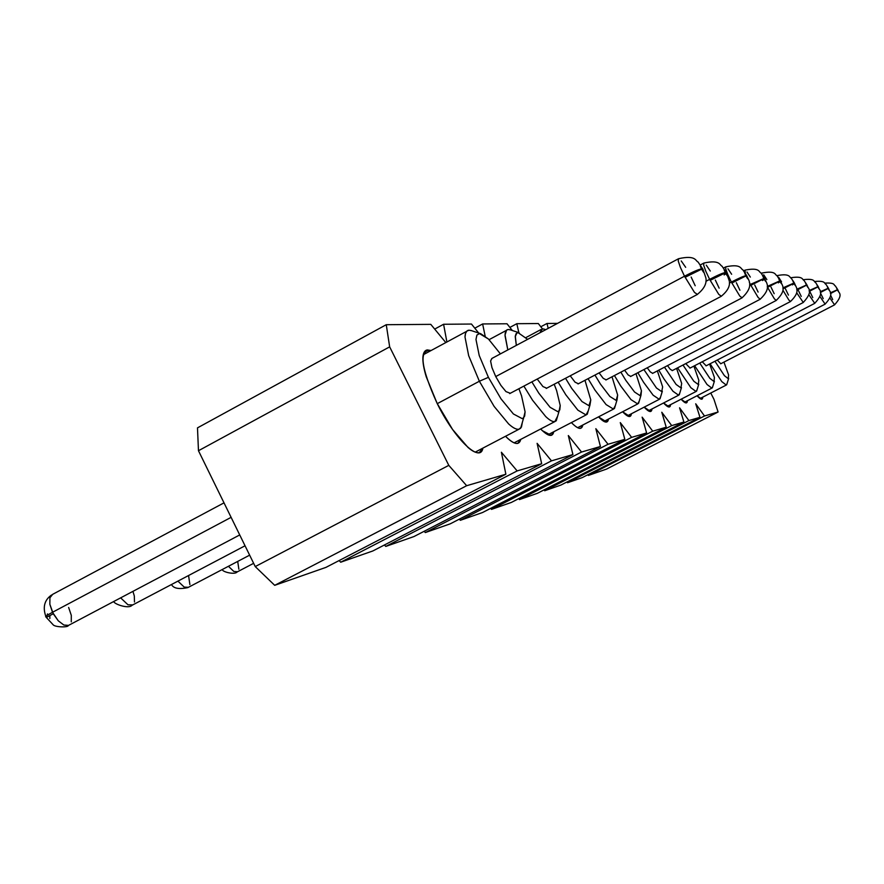 <?xml version="1.0" encoding="UTF-8"?>
<svg xmlns="http://www.w3.org/2000/svg" width="884" height="884" viewBox="0 0 884 884"><rect width="100%" height="100%" fill="white"/><g stroke="black" fill="none" stroke-linecap="round" stroke-linejoin="round"><path stroke-width="1.33" d="M600.424 446.497L450.254 523.825L425.326 532.566L424.154 531.295L425.326 532.566L450.254 523.825L600.424 446.497L595.838 428.685L600.424 446.497L581.528 452.044L600.424 446.497M538.312 323.533L516.808 323.699L518.853 332.66L516.808 323.699L509.88 327.423L516.808 323.699L538.312 323.533L542.411 328.848L538.312 323.533M512.3 330.494L507.007 323.765L482.631 323.953L485.161 336.141L482.631 323.953L474.796 328.185L482.631 323.953L507.007 323.765L512.3 330.494M478.73 333.069L471.47 324.041L443.591 324.262L446.895 341.998L443.591 324.262L434.685 329.091L443.591 324.262L471.47 324.041L478.73 333.069M445.812 342.572L430.784 324.362L386.264 324.704L389.656 346.859L448.796 465.36L466.664 485.714L505.869 474.222L501.394 452.243L517.151 470.918L541.671 463.724L537.107 443.337L551.483 460.851L572.92 454.564L568.324 435.547L581.528 452.044L425.326 532.566L581.528 452.044L568.324 435.547L572.92 454.564L413.977 536.544L385.778 546.423L384.407 544.986L385.778 546.423L413.977 536.544L572.92 454.564L551.483 460.851L385.778 546.423L551.483 460.851L537.107 443.337L541.671 463.724L372.882 550.942L340.705 562.213L339.091 560.578L340.705 562.213L372.882 550.942L541.671 463.724L517.151 470.918L340.705 562.213L517.151 470.918L501.394 452.243L505.869 474.222L325.942 567.384L274.703 585.33L255.233 566.578L198.469 450.729L197.486 427.867L198.469 450.729L389.656 346.859L386.264 324.704L197.486 427.867L386.264 324.704L430.784 324.362L445.812 342.572M595.838 428.685L608.048 444.265L624.833 439.348L620.281 422.596L631.629 437.359L646.624 432.961L642.138 417.149L652.724 431.171L666.216 427.215L661.796 412.242L671.707 425.602L683.907 422.022L679.564 407.811L688.89 420.563L699.973 417.314L695.708 403.789L704.515 415.988L718.095 412.01L713.929 399.248L710.758 393.026L713.929 399.248L718.095 412.01L606.479 469.106L588.357 475.448L587.805 474.752L588.357 475.448L606.479 469.106L718.095 412.01L704.515 415.988L588.357 475.448L704.515 415.988L695.708 403.789L699.973 417.314L582.313 477.57L567.55 482.741L566.931 481.979L567.55 482.741L582.313 477.57L699.973 417.314L688.89 420.563L567.55 482.741L688.89 420.563L679.564 407.811L683.907 422.022L560.92 485.062L544.699 490.742L544.003 489.913L544.699 490.742L560.92 485.062L683.907 422.022L671.707 425.602L544.699 490.742L671.707 425.602L661.796 412.242L666.216 427.215L537.395 493.305L519.483 499.582L518.698 498.664L519.483 499.582L537.395 493.305L666.216 427.215L652.724 431.171L519.483 499.582L652.724 431.171L642.138 417.149L646.624 432.961L511.394 502.41L491.515 509.383L490.62 508.366L491.515 509.383L511.394 502.41L646.624 432.961L631.629 437.359L491.515 509.383L631.629 437.359L620.281 422.596L624.833 439.348L482.52 512.532L460.332 520.3L608.048 444.265L595.838 428.685M557.517 323.378L546.997 323.467L548.191 328.362L546.997 323.467L540.809 326.771L546.997 323.467L557.517 323.378M582.788 425.027C581.849 430.143 578.048 429.326 571.384 422.585C575.782 427.027 578.898 428.928 580.711 428.265L582.788 425.027M553.771 431.746C552.555 437.414 548.191 436.497 540.654 429.005L542.345 430.674L551.229 435.348L553.771 431.746M520.775 439.37C519.195 445.702 514.112 444.674 505.515 436.276L507.803 438.475C512.057 442.276 515.372 443.912 517.737 443.392L520.775 439.37M482.907 448.1C480.399 463.691 454.707 439.326 437.16 403.447C420.629 366.893 418.607 349.246 431.105 350.517L427.237 349.931C424.651 350.418 423.215 352.86 422.906 357.247C422.64 362.075 423.756 368.617 426.254 376.838L437.16 403.447L452.564 429.469L468.034 447.481C472.774 451.525 476.509 453.238 479.25 452.63L482.907 448.1M608.479 419.071C607.772 423.712 604.446 422.983 598.501 416.872L606.645 422.044L608.479 419.071M631.408 413.745C630.878 417.999 627.938 417.336 622.59 411.756L629.828 416.486L631.408 413.745M651.994 408.961C651.596 412.883 648.989 412.276 644.149 407.159L650.624 411.491L651.994 408.961M670.569 404.64C670.282 408.264 667.95 407.712 663.553 402.993L669.376 406.983L670.569 404.64M687.409 400.717C687.222 404.087 685.122 403.579 681.1 399.214L686.371 402.905L687.409 400.717M702.769 397.148C702.647 400.286 700.747 399.822 697.056 395.756L701.852 399.192L702.769 397.148M459.304 519.173L460.332 520.3L459.304 519.173M624.833 439.348L608.048 444.265L460.332 520.3L482.52 512.532L624.833 439.348M274.703 585.33L325.942 567.384L505.869 474.222L466.664 485.714L274.703 585.33L466.664 485.714L448.796 465.36L255.233 566.578L274.703 585.33M198.469 450.729L255.233 566.578L448.796 465.36L389.656 346.859L198.469 450.729M615.33 405.601L613.452 409.082L606.092 404.574L595.009 390.153L588.059 378.672L595.009 390.153L606.092 404.574L613.452 409.082L614.468 408.474L615.33 405.601M588.324 410.618L586.059 414.928L577.904 410.176L565.859 394.85L558.135 382.175L565.859 394.85L577.904 410.176L586.059 414.928L587.263 414.209L588.324 410.618M539.826 332.826L542.212 328.87L544.102 329.135L542.577 328.837L539.826 332.826M557.605 416.187L554.843 421.58C552.721 421.988 549.682 420.32 545.726 416.574L532.544 400.209L523.88 386.109L532.544 400.209L545.726 416.574C549.682 420.32 552.721 421.988 554.843 421.58L556.268 420.751L557.605 416.187M507.814 349.931L505.051 335.036L506.543 330.207L508.002 329.511L510.377 329.865L508.433 329.478C506.156 329.555 505.029 331.666 505.051 335.821L507.814 349.931M522.345 422.386L521.461 427.06L518.93 429.226C516.477 429.701 513.052 427.944 508.643 423.955L494.112 406.386L479.371 381.247L437.26 403.656L479.371 381.247L468.675 355.711L465.006 337.047L465.548 333.323L466.962 331.014L469.183 330.207L471.691 330.726L469.183 330.207C466.542 330.296 465.15 332.572 465.006 337.047L468.675 355.711L479.371 381.247L494.112 406.386L508.643 423.955C513.052 427.944 516.477 429.701 518.93 429.226L520.654 428.265L522.345 422.386M639.254 401.071L637.684 403.922L630.999 399.623L620.745 386.021L614.435 375.545L620.745 386.021L630.999 399.623L637.684 403.922L639.254 401.071M660.591 396.96L659.265 399.325L653.154 395.214L643.618 382.341L637.85 372.716L643.618 382.341L653.154 395.214L659.265 399.325L660.591 396.96M679.741 393.225L678.614 395.203L672.989 391.269L664.083 379.048L658.79 370.153L664.083 379.048L672.989 391.269L678.614 395.203L679.741 393.225M697.023 389.822L696.051 391.49L690.868 387.722L677.608 367.832L690.868 387.722L696.051 391.49L697.023 389.822M712.692 386.706L711.852 388.12L707.045 384.507L694.636 365.711L707.045 384.507L711.852 388.12L712.692 386.706M726.979 383.833L726.25 385.048L721.764 381.579L710.095 363.766L721.764 381.579L726.25 385.048L726.979 383.833M612.015 376.805L617.651 395.06L617.032 399.911L616.159 400.419L609.883 396.474L600.413 384.076L594.943 375.07L600.413 384.076L609.883 396.474L616.159 400.419L617.651 395.06L612.015 376.805M584.965 380.297L590.788 399.933L589.959 405.104L588.932 405.69L581.97 401.535L571.683 388.341L565.528 378.286L571.683 388.341L581.97 401.535L588.932 405.69L590.788 399.933L584.976 380.297M554.202 384.242L556.622 390.584L560.213 405.48L559.119 411.027L557.892 411.701L550.113 407.314L538.853 393.225L531.87 381.888L538.853 393.225L550.113 407.314L557.892 411.701L559.815 409.878L560.213 405.48L556.622 390.584L554.213 384.242M516.333 345.39L515.306 336.053L516.09 333.655L518.013 332.605L527.604 339.368L518.013 332.605L516.908 332.881L515.239 336.649L516.322 345.39M518.908 388.728L521.538 395.811L525.085 411.856L523.659 417.823L522.19 418.618L513.405 413.977L501.007 398.861L488.41 377.335L479.371 381.247L488.41 377.335L479.216 355.49L475.979 339.478L476.896 335.113L479.437 333.577L480.819 333.765L488.465 339.036L500.41 353.887L488.465 339.036L479.437 333.577L476.885 335.08L475.979 339.478L479.216 355.49L488.41 377.335L501.007 398.861L513.405 413.977L522.19 418.618L523.008 418.331L524.654 416.11L525.085 411.856L521.538 395.811L518.919 388.728M635.983 373.689L641.441 390.739L640.988 395.314L640.248 395.756L634.535 391.999L625.773 380.297L620.866 372.175L625.773 380.297L634.535 391.999L640.248 395.756L641.441 390.739L635.983 373.689M657.365 370.893L662.646 386.894L661.696 391.601L656.481 388.01L643.895 369.556L656.481 388.01L661.696 391.601L662.646 386.894L657.365 370.893M676.569 368.374L681.674 383.446L680.923 387.877L676.127 384.452L664.481 367.192L676.127 384.452L680.923 387.877L681.674 383.446L676.569 368.374M693.896 366.087L698.846 380.33L698.261 384.518L693.829 381.236L682.989 365.037L693.829 381.236L698.261 384.518L698.846 380.33L693.896 366.087M709.62 364.009L714.416 377.501L713.974 381.479L709.852 378.33L699.73 363.059L709.852 378.33L713.974 381.479L714.416 377.501L709.62 364.009M723.952 362.108L728.593 374.927L728.272 378.706L724.438 375.689L714.946 361.247L724.438 375.689L728.272 378.706L728.593 374.927L723.952 362.108M606.192 379.855L603.208 378.33L599.109 372.882L603.208 378.33L606.17 379.866M578.379 383.755L575.042 382.164L570.224 375.811L575.042 382.164L578.357 383.767M546.699 388.198L542.92 386.551L537.218 379.059L542.92 386.551L546.677 388.209M510.278 393.292L505.957 391.59L500.874 385.347L495.736 376.562L491.968 367.633L490.587 361.015L491.946 358.473M630.789 376.396L628.115 374.927L624.59 370.219L628.115 374.927L630.778 376.407M652.712 373.324L650.293 371.899L647.243 367.81L650.293 371.899L652.701 373.324M672.37 370.562L670.16 369.192L667.508 365.611L670.16 369.192L672.359 370.562M690.095 368.064L685.752 363.6L690.084 368.064M706.161 365.799L702.261 361.755L706.15 365.81M720.791 363.744L717.267 360.053L720.78 363.744M228.426 566.29L233.851 571.473L237.553 571.738L233.851 571.473L228.426 566.29M177.916 581.131L184.226 587.109L188.403 587.296L184.226 587.109L177.916 581.131M120.633 597.86L128.014 604.811L132.777 604.899L128.014 604.811L120.633 597.86M52.51 612.28L231.111 517.35L52.51 612.28L58.267 620.8L63.847 625.032L68.576 625.397L63.847 625.032L58.267 620.8L53.261 613.772L49.847 604.291L52.51 612.28C46.808 615.363 44.664 616.899 46.067 616.91C44.664 616.899 46.808 615.363 52.51 612.28M52.709 594.313L49.924 597.75L49.847 604.291L49.924 597.75L52.709 594.313L224.006 502.852M749.61 284.836L750.35 284.438L749.334 282.438L750.35 284.438L749.61 284.836M745.311 273.145L745.002 270.139L745.311 273.145M746.958 271.985L750.339 277.079M754.726 284.991L758.107 292.074M760.262 299.223L758.196 297.554L750.35 284.438L763.82 278.504C762.185 274.847 762.428 274.825 764.572 278.46L762.726 275.653L763.82 278.504L750.35 284.438L758.196 297.554L760.262 299.223M729.355 283.123L731.355 282.073L727.731 274.416L725.709 268.858L725.808 266.835L725.709 268.858L727.731 274.416L731.355 282.073L729.355 283.123M727.985 268.813L731.643 274.261M736.339 282.692L739.919 290.239M742.096 297.842L739.798 296.074L731.355 282.073C739.057 278.084 743.875 275.985 745.82 275.753C744.096 271.852 744.383 271.83 746.682 275.709L744.682 272.714L745.82 275.753C743.875 275.985 739.057 278.084 731.355 282.073L739.798 296.074L742.096 297.842M705.929 281.311L709.62 279.355L705.764 271.156L703.675 265.211L703.885 263.056L703.675 265.211L705.764 271.156L709.62 279.355L705.929 281.311M706.25 265.123L710.283 271.034M715.344 280.073L719.145 288.151M721.355 296.251L718.769 294.372L709.62 279.355C717.863 275.079 723.068 272.836 725.245 272.603C723.421 268.427 723.753 268.416 726.239 272.57L724.062 269.344L725.245 272.603C723.068 272.836 717.863 275.079 709.62 279.355L718.769 294.372L721.355 296.251M678.216 258.901L491.813 358.484L490.587 361.015L491.968 367.633L495.736 376.562L684.503 276.217L680.393 267.388L678.238 261.001L678.592 258.703L678.238 261.001L680.393 267.388L684.503 276.217L495.736 376.562L500.874 385.347L505.957 391.59L510.256 393.303M681.244 260.946L685.675 267.322M691.144 277.046L695.2 285.742M697.432 294.427L694.481 292.416L684.503 276.217C693.376 271.609 699.034 269.189 701.487 268.957C699.553 264.471 699.94 264.46 702.647 268.946L700.261 265.465L701.487 268.957C699.034 269.189 693.376 271.609 684.503 276.217L694.481 292.416L697.432 294.427M761.743 273.819L761.942 273.057L761.743 273.819M763.721 274.78L766.859 279.576M770.97 287.013L774.174 293.687M776.285 300.438L774.417 298.869L767.323 286.98L774.417 298.869L776.285 300.438M778.616 277.267L781.544 281.786M785.423 288.825L788.462 295.123M790.528 301.521L788.837 300.03L782.937 290.239L788.837 300.03L790.528 301.521M798.362 290.438L801.258 296.416M803.28 302.483L796.727 292.825L803.28 302.483M810.02 291.886L812.783 297.577M814.75 303.345L809.037 294.947L814.75 303.345M820.573 293.212L823.214 298.626M825.137 304.129L820.098 296.748L825.137 304.129M830.606 295.256L832.695 299.577M834.573 304.847L830.098 298.295L834.573 304.847M237.708 561.417L238.857 569.208M188.568 575.528L189.883 584.589M132.943 591.352L134.313 595.96L134.478 602.004M47.559 616.8L53.261 613.772L46.344 617.452L46.067 616.91M68.643 607.463L71.295 615.33L71.272 621.861M764.66 278.637L764.66 278.637C766.306 282.305 766.052 282.316 763.909 278.681L750.803 285.333L763.909 278.681L765.754 281.499L764.572 278.46M764.262 279.333L762.516 280.56M764.759 278.825L760.914 272.869C758.859 272.405 760.096 267.056 745.013 270.139M746.781 275.896L746.781 275.896C748.505 279.808 748.218 279.819 745.919 275.941L731.841 283.013L745.919 275.941L747.919 278.946L746.682 275.709M726.339 272.769L726.339 272.769C728.162 276.946 727.841 276.957 725.344 272.802L710.139 280.372L725.344 272.802L727.521 276.029L726.239 272.57M725.841 273.72L724.151 274.957M702.758 269.156L702.758 269.156C704.692 273.653 704.305 273.664 701.598 269.178L685.078 277.311L701.598 269.178L703.984 272.659L702.647 268.946M780.351 280.891L778.638 278.25L779.699 280.935C778.141 277.488 778.351 277.477 780.351 280.891L780.439 281.057C781.997 284.504 781.776 284.526 779.776 281.101L767.522 287.366L779.776 281.101L781.489 283.742L780.439 281.057M767.301 286.427L779.699 280.935L767.301 286.427M780.075 281.653L778.362 282.847M780.517 281.211L776.97 275.675C775.036 275.244 776.251 270.161 761.942 273.057M794.385 283.046L792.782 280.56L793.799 283.101C792.318 279.841 792.506 279.819 794.385 283.046L794.462 283.2C795.954 286.46 795.755 286.482 793.887 283.256L782.959 288.869L793.887 283.256L795.478 285.742L794.462 283.2M782.893 287.908L793.799 283.101L782.893 287.908M794.13 283.731L792.451 284.88M794.528 283.333L791.235 278.162C789.412 277.764 790.605 272.924 776.992 275.642M806.937 284.979L805.434 282.615L806.418 285.035C805.004 281.941 805.169 281.919 806.937 284.979L807.015 285.123C808.44 288.217 808.263 288.228 806.495 285.178L796.838 290.173L806.495 285.178L807.998 287.543L807.015 285.123M796.738 289.289L806.418 285.035L796.738 289.289M807.07 285.234L804.042 280.438C802.142 279.941 803.689 275.686 790.849 277.764M818.352 286.946L816.827 284.471L817.766 286.77C816.407 283.83 816.562 283.819 818.23 286.714L818.308 286.858C819.667 289.786 819.512 289.808 817.844 286.913L809.236 291.388L817.844 286.913L819.258 289.145L818.308 286.858M809.125 290.56L817.766 286.77L809.125 290.56M828.573 288.504L827.126 286.151L828.043 288.339C826.739 285.543 826.871 285.521 828.452 288.283L828.529 288.416C829.833 291.212 829.689 291.234 828.109 288.482L820.396 292.516L828.109 288.482L829.435 290.604L828.529 288.416M820.264 291.742L828.043 288.339L820.264 291.742M837.745 289.709L836.485 287.687L837.369 289.775C836.12 287.101 836.242 287.079 837.745 289.709L837.811 289.841C839.071 292.516 838.938 292.538 837.435 289.897L830.485 293.565L837.435 289.897L838.695 291.93L837.811 289.841M830.341 292.847L837.369 289.775L830.341 292.847M837.855 289.908L835.38 285.941C833.457 285.344 835.944 282.471 824.739 283.123M49.869 615.85L49.836 618.524M47.051 615.408L47.482 613.905M424.895 351.202L427.237 349.931M613.54 409.071L577.65 427.69M586.158 414.905L547.947 434.773M525.903 337.589L540.909 329.566M554.953 421.546L514.101 442.851M489.095 339.666L506.377 330.384M519.063 429.193L475.183 452.144M423.237 354.76L466.608 331.356M637.751 403.911L603.927 421.425M659.32 399.314L627.342 415.856M678.669 395.192L648.326 410.85M696.095 391.479L667.254 406.353M711.896 388.109L684.404 402.275M726.283 385.048L700.018 398.551M617.021 399.933L614.468 408.474M589.948 405.137L587.263 414.209M543.737 329.014L545.737 329.677M559.108 411.06L556.268 420.751M509.803 329.677L519.063 332.738M523.648 417.856L520.654 428.265M470.818 330.428L480.708 333.721M640.977 395.336L638.557 403.38M662.337 391.236L660.016 398.85M681.476 387.557L679.266 394.783M698.747 384.231L696.625 391.115M714.394 381.225L712.36 387.789M728.648 378.474L726.692 384.75M253.642 563.318L237.034 572.014C235.1 574.909 222.569 572.147 222.238 569.539M249.642 555.152L187.773 587.639C178.911 589.462 173.485 588.424 171.507 584.512M245.045 545.782L132.003 605.308C128.39 609.507 112.367 603.341 114.014 601.363M239.73 534.931L68.355 625.485C68.145 627.662 54.775 627.154 53.151 624.778L46.344 617.452M743.709 270.824L744.814 270.239M605.883 380.009L760.085 299.311C772.417 287.598 765.953 282.714 764.759 278.67M723.576 268.018L725.587 266.957M578.014 383.954L741.897 297.952C754.87 285.808 748.218 280.018 746.892 275.941L742.814 269.775C740.571 269.145 741.588 263.476 725.819 266.835M700.393 264.913L703.598 263.211M546.246 388.43L721.101 296.394C727.709 291.035 730.416 285.819 729.223 280.725L726.471 272.813L722.018 266.15C719.675 265.465 720.416 259.399 703.896 263.056M509.703 393.59L697.1 294.593C704.084 289.002 707.012 283.421 705.863 277.841L702.924 269.211L698.029 261.951C695.498 261.2 696.216 254.747 678.592 258.703M630.535 376.529L776.141 300.505C787.976 289.112 781.478 284.946 780.517 281.09M652.502 373.435L790.418 301.577C801.7 290.67 795.412 287.057 794.528 283.234M672.194 370.65L803.18 302.538C815.07 289.775 806.528 287.886 807.07 285.145M689.951 368.142L814.672 303.389C826.098 291.112 817.722 289.455 818.363 286.88M706.029 365.877L825.059 304.173C836.01 292.162 827.954 291.112 828.573 288.438M720.681 363.799L834.518 304.881C845.038 293.19 837.236 292.56 837.855 289.864M45.824 616.391C42.565 607.065 44.487 599.927 51.581 594.976M818.264 286.692L815.556 282.493C813.567 281.885 815.578 278.206 803.313 279.709M828.485 288.272L825.976 284.328C824.032 283.731 826.253 280.427 814.551 281.488"/></g></svg>
